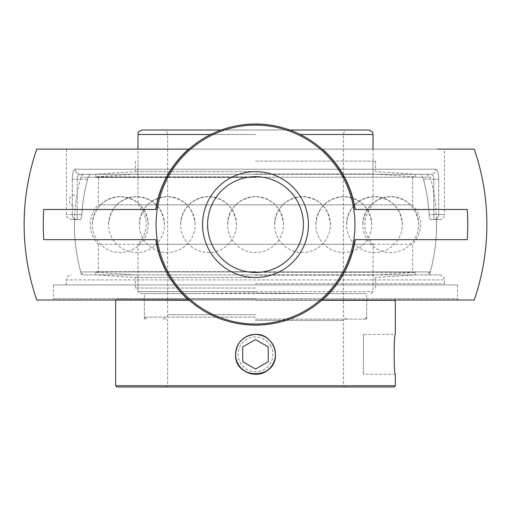 <?xml version="1.0" encoding="UTF-8"?>
<svg xmlns="http://www.w3.org/2000/svg" width="511" height="511" viewBox="0 0 511 511"><rect width="100%" height="100%" fill="white"/><g stroke="black" fill="none" stroke-linecap="round" stroke-linejoin="round"><path stroke-width="0.38" stroke-dasharray="2.56 1.92" d="M53.431 298.756L457.569 298.756L53.431 298.756L52.173 300.014L458.827 300.014L457.569 298.756L457.569 284.921L53.431 284.921L53.431 298.756M322.428 300.014L188.572 300.014L322.428 300.014M53.431 284.921L457.569 284.921M52.173 300.014L474.221 300.014M255.5 283.669L444.532 283.669L255.5 283.669M255.5 284.921L65.21 284.921L255.5 284.921M430.99 174.27C432.779 174.519 433.73 176.193 433.845 179.297C433.737 176.199 432.785 174.519 430.99 174.27L80.01 174.27A5.027 4.797 -90 0 1 75.213 169.243A5.027 4.797 -90 0 0 80.01 174.27L90.588 174.27C89.495 174.545 88.48 176.225 87.547 179.297C88.48 176.225 89.495 174.545 90.588 174.27L80.01 174.27C78.221 174.519 77.27 176.193 77.155 179.297C77.263 176.199 78.215 174.519 80.01 174.27L430.99 174.27A5.027 4.797 90 0 0 435.787 169.243A5.027 4.797 90 0 1 430.99 174.27L420.412 174.27C421.505 174.545 422.52 176.225 423.453 179.297C422.52 176.225 421.505 174.545 420.412 174.27L430.99 174.27M435.787 169.243C437.627 169.735 438.604 173.088 438.725 179.297C438.61 173.095 437.627 169.741 435.787 169.243L75.213 169.243C73.373 169.735 72.396 173.088 72.275 179.297C72.39 173.095 73.373 169.741 75.213 169.243L435.787 169.243M80.253 219.538L71.495 219.538L80.253 219.538C81.051 219.27 81.581 217.59 81.849 214.505C81.581 217.59 81.051 219.27 80.253 219.538L74.497 219.538L80.253 219.538M430.747 219.538L439.505 219.538L430.747 219.538C429.949 219.27 429.419 217.59 429.151 214.505C429.419 217.59 429.949 219.27 430.747 219.538L436.503 219.538L430.747 219.538M437.716 149.123L66.468 149.123L444.532 149.123L444.532 214.505L438.725 214.505A5.027 4.874 -90 0 1 433.845 219.538L433.845 214.505L438.725 214.505L433.845 214.505L433.845 219.538A5.027 4.874 -90 0 0 438.725 214.505L444.532 214.505A5.027 5.027 0 0 1 439.505 219.538M81.849 214.505A173.944 173.944 0 0 1 87.547 179.297A173.944 173.944 0 0 0 81.849 214.505L72.275 214.505A5.027 4.874 90 0 0 77.155 219.538L77.155 214.505L81.849 214.505M420.412 174.27L90.588 174.27L420.412 174.27M423.453 179.297A173.944 173.944 0 0 1 429.151 214.505A173.944 173.944 0 0 0 423.453 179.297L438.725 179.297L433.845 179.297L433.845 214.505L429.151 214.505L433.845 214.505L433.845 179.297L423.453 179.297M322.428 149.123L188.572 149.123L322.428 149.123M84.583 274.867L439.505 274.867L84.583 274.867A3.992 3.992 0 0 1 80.732 271.916L430.268 271.916L80.732 271.916A181.066 181.066 0 0 1 75.341 206.418L76.829 195.208A181.066 181.066 0 0 1 80.732 177.221A3.992 3.992 0 0 1 84.583 174.27L426.417 174.27L84.583 174.27M65.21 284.921L66.468 283.669L66.468 279.894L444.532 279.894L66.468 279.894A5.027 5.027 0 0 1 71.495 274.867M81.556 274.867A181.066 181.066 0 0 1 74.497 219.538M43.786 209.478L156.047 209.478A100.597 100.597 0 0 1 188.961 149.123C225.325 115.952 285.675 115.952 322.039 149.123A100.597 100.597 0 0 1 354.953 209.478L467.214 209.478M467.214 239.659L354.953 239.659A100.597 100.597 0 0 1 322.039 300.014C285.675 333.185 225.325 333.185 188.961 300.014A100.597 100.597 0 0 1 156.047 239.659L43.786 239.659M272.759 344.357A19.929 19.929 0 0 1 265.465 371.58A19.929 19.929 0 0 1 238.241 364.286A19.929 19.929 0 0 1 245.536 337.062A19.929 19.929 0 0 1 272.759 344.357M270.581 345.615A17.412 17.412 0 0 0 240.419 345.615A17.412 17.412 0 0 0 255.5 371.74A17.412 17.412 0 0 0 270.581 345.615M242.725 361.699L255.5 369.076L268.275 361.699L268.275 346.943L255.5 339.572L242.725 346.943L242.725 361.699M418.694 224.565C417.021 207.607 407.708 198.294 390.749 196.62C373.79 198.294 364.477 207.607 362.804 224.565A27.945 27.945 0 0 0 390.749 252.517A27.945 27.945 0 0 0 418.694 224.565A27.945 27.945 0 0 0 390.749 196.62A27.945 27.945 0 0 0 362.804 224.565M330.419 224.565C328.745 207.607 319.432 198.294 302.474 196.62C285.515 198.294 276.195 207.607 274.522 224.565A27.945 27.945 0 0 0 302.474 252.517A27.945 27.945 0 0 0 330.419 224.565A27.945 27.945 0 0 0 302.474 196.62A27.945 27.945 0 0 0 274.522 224.565M164.51 224.565C162.837 207.607 153.524 198.294 136.565 196.62C119.606 198.294 110.287 207.607 108.613 224.565A27.945 27.945 0 0 0 136.565 252.517A27.945 27.945 0 0 0 164.51 224.565A27.945 27.945 0 0 0 136.565 196.62A27.945 27.945 0 0 0 108.613 224.565M195.17 224.565C193.497 207.607 184.177 198.294 167.225 196.62C150.266 198.294 140.947 207.607 139.273 224.565A27.945 27.945 0 0 0 167.225 252.517A27.945 27.945 0 0 0 195.17 224.565A27.945 27.945 0 0 0 167.225 196.62A27.945 27.945 0 0 0 139.273 224.565M283.445 224.565C281.772 207.607 272.459 198.294 255.5 196.62C238.541 198.294 229.228 207.607 227.555 224.565A27.945 27.945 0 0 0 255.5 252.517A27.945 27.945 0 0 0 283.445 224.565A27.945 27.945 0 0 0 255.5 196.62A27.945 27.945 0 0 0 227.555 224.565M148.196 224.565C146.523 207.607 137.21 198.294 120.251 196.62C103.292 198.294 93.979 207.607 92.306 224.565A27.945 27.945 0 0 0 120.251 252.517A27.945 27.945 0 0 0 148.196 224.565A27.945 27.945 0 0 0 120.251 196.62A27.945 27.945 0 0 0 92.306 224.565M236.478 224.565C234.805 207.607 225.485 198.294 208.526 196.62C191.568 198.294 182.255 207.607 180.581 224.565A27.945 27.945 0 0 0 208.526 252.517A27.945 27.945 0 0 0 236.478 224.565A27.945 27.945 0 0 0 208.526 196.62A27.945 27.945 0 0 0 180.581 224.565M402.387 224.565C400.713 207.607 391.394 198.294 374.435 196.62C357.476 198.294 348.163 207.607 346.49 224.565A27.945 27.945 0 0 0 374.435 252.517A27.945 27.945 0 0 0 402.387 224.565A27.945 27.945 0 0 0 374.435 196.62A27.945 27.945 0 0 0 346.49 224.565M371.727 224.565C370.053 207.607 360.734 198.294 343.775 196.62C326.823 198.294 317.503 207.607 315.83 224.565A27.945 27.945 0 0 0 343.775 252.517A27.945 27.945 0 0 0 371.727 224.565A27.945 27.945 0 0 0 343.775 196.62A27.945 27.945 0 0 0 315.83 224.565M255.5 275.174L373.036 275.174L255.5 275.174M255.5 288L135.409 288L255.5 288M255.5 272.286L415.194 272.286L255.5 272.286M255.5 277.556L135.409 277.556L255.5 277.556M255.5 161.137L375.591 161.137L255.5 161.137M255.5 171.581L135.409 171.581L255.5 171.581M255.5 176.851L95.806 176.851L255.5 176.851M255.5 173.957L373.036 173.957L255.5 173.957M255.5 317.127L144.351 317.127L255.5 317.127M255.5 319.126L366.649 319.126L255.5 319.126M146.35 319.126L144.351 317.127L144.351 293.576L197.559 293.576L255.5 292.854L313.441 293.576L366.649 293.576L255.5 293.576L313.441 293.576M144.351 293.576L255.5 293.576L139.963 293.576L137.964 291.577L255.5 291.577L137.964 291.577L137.964 244.29L373.036 244.29L137.964 244.29A27.945 27.945 0 0 0 137.964 204.847L373.036 204.847L137.964 204.847L137.964 149.123M255.5 291.577L373.036 291.577L255.5 291.577M197.559 293.576L139.963 293.576M289.82 130.011L221.18 130.011M142.435 130.011L368.565 130.011M255.5 130.011L347.806 130.011L255.5 130.011M80.732 177.221L430.268 177.221L80.732 177.221M426.417 174.27L430.268 177.221A181.066 181.066 0 0 1 430.198 272.191M76.829 195.208L75.341 206.418A5.749 5.749 0 0 1 69.298 200.676A5.749 5.749 0 0 1 76.829 195.208M255.5 174.27L95.806 174.27L255.5 174.27M255.5 274.867L415.194 274.867L255.5 274.867M255.5 177.464L95.806 177.464L255.5 177.464M255.5 271.673L95.806 271.673L255.5 271.673M98.361 177.464L98.361 204.847L412.639 204.847L98.361 204.847A27.945 27.945 0 0 0 98.361 244.29L412.639 244.29L98.361 244.29L98.361 271.673M363.385 334.36L363.385 374.282L363.385 334.36L395.329 334.36M115.671 385.748L395.329 385.748M394.051 387.025L116.949 387.025M255.5 387.025L166.388 387.025L255.5 387.025M395.329 300.283L321.726 300.283M189.274 300.283L115.671 300.283M255.5 385.748L167.665 385.748L255.5 385.748M255.5 320.403L343.335 320.403L255.5 320.403M244.533 337.643L241.511 340.083M241.371 340.224L238.752 343.462M238.375 344.063L237.021 346.771M236.433 348.419L235.858 350.75M235.552 353.574L235.539 354.321M275.455 353.797L275.378 352.513M255.5 299.005L116.949 299.005L255.5 299.005M255.5 300.283L366.649 300.283L255.5 300.283M72.275 179.297L77.155 179.297L77.155 219.538A5.027 4.874 90 0 1 72.275 214.505L72.275 179.297L72.275 214.505L77.155 214.505L77.155 179.297L72.275 179.297M87.547 179.297L77.155 179.297L87.547 179.297M72.275 214.505L66.468 214.505L72.275 214.505M438.725 214.505L438.725 179.297L438.725 214.505M373.036 134.482L300.264 134.482M210.736 134.482L137.964 134.482M255.5 134.482L167.665 134.482L255.5 134.482M255.5 314.655L167.665 314.655L255.5 314.655M439.505 274.867C442.558 275.161 444.238 276.841 444.532 279.894L444.532 283.669L445.79 284.921M66.468 149.123L66.468 214.505C67.433 215.993 64.622 217.143 71.495 219.538M429.444 274.867A181.066 181.066 0 0 0 436.503 219.538M135.409 288L135.409 277.556L95.806 274.841L95.806 272.286L137.964 275.174L137.964 288M375.591 288L375.591 277.556L415.194 274.841L415.194 272.286L373.036 275.174L373.036 288M135.409 161.137L135.409 171.581L95.806 174.296L95.806 176.851L137.964 173.957L137.964 161.137M375.591 161.137L375.591 171.581L415.194 174.296L415.194 176.851L373.036 173.957L373.036 161.137M364.65 319.126L366.649 317.127L366.649 293.576M371.037 293.576L373.036 291.577L373.036 244.29C367.716 238.79 365.001 232.218 364.886 224.565C365.001 216.92 367.716 210.347 373.036 204.847L373.036 149.123M163.194 319.126C169.614 316.692 166.739 315.862 167.665 314.655L167.665 134.482C167.404 131.761 165.915 130.273 163.194 130.011M347.806 319.126C345.085 318.858 343.596 317.369 343.335 314.655L343.335 134.482C343.596 131.761 345.085 130.273 347.806 130.011M430.268 271.916L426.417 274.867M95.806 174.27L95.806 177.464M415.194 174.27L415.194 177.464M95.806 271.673L95.806 274.867M415.194 271.673L415.194 274.867M412.639 177.464L412.639 204.847C423.415 217.993 423.415 231.138 412.639 244.29L412.639 271.673M395.329 374.282L363.385 374.282M166.388 319.126L167.665 320.403L167.665 385.748L166.388 387.025M344.612 319.126L343.335 320.403L343.335 385.748L344.612 387.025M116.949 299.005L115.946 300.014M394.051 299.005L395.054 300.014M366.649 319.126L366.649 300.283L367.926 299.005M144.351 319.126L144.351 300.283L143.074 299.005"/><path stroke-width="0.77" d="M458.827 300.014L322.428 300.014A211.458 149.525 180 0 1 322.422 300.014A100.852 100.852 0 0 0 355.215 239.659M155.785 239.659A100.852 100.852 0 0 0 188.578 300.014A211.458 149.525 180 0 1 188.572 300.014L36.779 300.014A231.368 231.368 0 0 1 36.779 149.123L188.572 149.123L36.779 149.123M188.572 300.014L36.779 300.014M437.716 149.123L474.221 149.123A231.368 231.368 0 0 1 474.221 300.014L322.428 300.014M207.594 224.565A47.906 47.906 0 0 1 255.5 176.659A47.906 47.906 0 0 1 303.406 224.565A47.906 47.906 0 0 1 255.5 272.478A47.906 47.906 0 0 1 207.594 224.565A47.906 47.906 0 0 0 255.5 272.478A47.906 47.906 0 0 0 303.406 224.565A47.906 47.906 0 0 0 255.5 176.659A47.906 47.906 0 0 0 207.594 224.565M308.44 224.565A52.94 52.94 0 0 0 229.03 178.722A52.94 52.94 0 0 0 229.03 270.415A52.94 52.94 0 0 0 308.44 224.565M156.047 224.565A99.453 99.453 0 0 0 305.227 310.701A99.453 99.453 0 0 0 305.227 138.436A99.453 99.453 0 0 0 156.047 224.565M156.047 239.659L43.786 239.659A212.25 212.25 0 0 1 43.786 209.478L156.047 209.478A100.597 100.597 0 0 1 354.953 209.478L467.214 209.478A212.25 212.25 0 0 1 467.214 239.659L354.953 239.659A100.597 100.597 0 0 1 156.047 239.659M474.221 149.123L444.532 149.123M355.215 209.478A100.852 100.852 0 0 0 322.422 149.123A211.458 149.525 0 0 1 322.428 149.123M188.961 300.014L188.578 300.014M188.572 149.123A211.458 149.525 0 0 1 188.578 149.123L188.961 149.123M188.578 149.123A100.852 100.852 0 0 0 155.785 209.478M322.422 300.014L322.039 300.014M322.039 149.123L322.422 149.123M238.241 364.286A19.929 19.929 0 0 1 245.536 337.062A19.929 19.929 0 0 1 272.759 344.357A19.929 19.929 0 0 1 265.465 371.58A19.929 19.929 0 0 1 238.241 364.286M255.5 369.076L242.725 361.699L242.725 346.943L255.5 339.572L268.275 346.943L268.275 361.699L255.5 369.076M221.18 130.011L142.435 130.011C135.996 132.355 139.062 132.956 137.964 134.482L210.736 134.482M300.264 134.482L373.036 134.482C371.938 132.956 375.004 132.355 368.565 130.011L289.82 130.011M395.329 334.36C393.77 333.127 393.77 375.515 395.329 374.282C393.77 375.515 393.77 333.127 395.329 334.36L395.329 300.283L321.726 300.283M255.5 385.748L115.671 385.748L116.949 387.025L394.051 387.025L395.329 385.748L255.5 385.748M115.946 300.014L189.274 300.283M235.539 354.321C236.721 342.198 243.377 335.542 255.5 334.36C272.599 333.44 282.34 357.004 269.616 368.437C258.183 381.168 234.613 371.42 235.539 354.321L235.545 354.845C234.964 379.96 276.036 379.96 275.455 354.845L275.455 353.797M275.378 352.513C273.398 341.329 266.768 335.273 255.5 334.36L251.648 334.737L247.848 335.887L244.533 337.643M238.752 343.462L238.375 344.063M237.021 346.771L236.433 348.419M235.858 350.75L235.552 353.574M137.964 134.482L137.964 149.123M373.036 134.482L373.036 149.123M115.671 300.283L115.671 385.748M395.329 374.282L395.329 385.748"/></g></svg>
